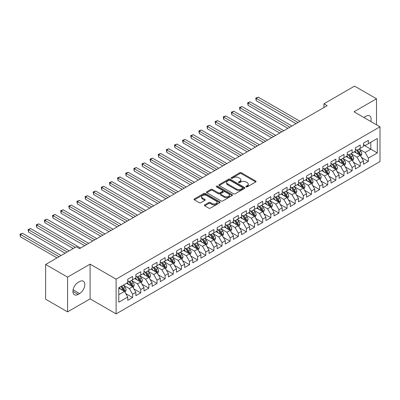 <?xml version="1.0" encoding="UTF-8"?>
<svg xmlns="http://www.w3.org/2000/svg" width="400" height="400" viewBox="0 0 400 400"><rect width="100%" height="100%" fill="white"/><g stroke="black" fill="none" stroke-linecap="round" stroke-linejoin="round"><path stroke-width="0.6" d="M246.125 186.85A0.79 0.455 0 0 0 247.245 186.85L255.72 181.955A1.13 0.65 0 0 0 256.055 181.49A1.13 0.65 0 0 0 255.72 181.03L241.36 172.74A1.13 0.65 0 0 0 239.765 172.74L231.285 177.635A0.79 0.455 0 0 0 231.055 177.955A0.79 0.455 0 0 0 231.285 178.28A0.79 0.455 0 0 0 232.4 178.28L233.5 177.645A3.61 2.085 0 0 1 238.605 177.645L239.8 178.335A3.61 2.085 0 0 1 240.86 179.81A3.61 2.085 0 0 1 239.8 181.285L238.705 181.92A0.79 0.455 0 0 0 238.475 182.24A0.79 0.455 0 0 0 238.705 182.565A0.79 0.455 0 0 0 239.82 182.565L240.92 181.93A3.61 2.085 0 0 1 246.025 181.93L247.225 182.62A3.61 2.085 0 0 1 248.28 184.095A3.61 2.085 0 0 1 247.225 185.57L246.125 186.205A0.79 0.455 0 0 0 245.895 186.525A0.79 0.455 0 0 0 246.125 186.85L246.125 186.205M204.73 204.895A1.13 0.65 0 0 0 204.4 205.355A1.13 0.65 0 0 0 204.73 205.82L208.76 208.145A1.13 0.65 0 0 0 210.355 208.145L219.775 202.71A1.13 0.65 0 0 0 220.105 202.245A1.13 0.65 0 0 0 219.775 201.785L205.41 193.495A1.13 0.65 0 0 0 203.815 193.495L194.395 198.93A1.13 0.65 0 0 0 194.065 199.39A1.13 0.65 0 0 0 194.395 199.85L199.265 202.66A1.13 0.65 0 0 0 200.86 202.66L204.89 200.335A1.13 0.65 0 0 0 205.22 199.875A1.13 0.65 0 0 0 204.89 199.415L202.475 198.02A3.02 1.745 0 0 1 201.59 196.79A3.02 1.745 0 0 1 203.455 195.175A3.02 1.745 0 0 1 206.745 195.555L216.2 201.015A3.02 1.745 0 0 1 217.085 202.245A3.02 1.745 0 0 1 215.225 203.855A3.02 1.745 0 0 1 211.935 203.48L210.355 202.57A1.13 0.65 0 0 0 208.76 202.57L204.73 204.895L204.73 205.82M67.575 277.14L67.575 311.875L90.095 298.87L90.095 264.14L67.575 277.14L45.625 264.465L76.275 246.77L79.525 248.65L327.155 105.68L323.905 103.805L323.905 107.56M90.095 264.14L116.11 279.16L380 126.8L380 161.535L116.11 313.89L116.11 279.16M376.505 124.785L376.505 98.78L353.985 111.785L380 126.8M376.505 98.78L354.555 86.11L323.905 103.805M233.58 193.815A1.13 0.65 0 0 0 235.175 193.815L244.59 188.38A1.13 0.65 0 0 0 244.92 187.92A1.13 0.65 0 0 0 244.59 187.46L230.225 179.165A1.13 0.65 0 0 0 228.63 179.165L219.215 184.6A1.13 0.65 0 0 0 218.885 185.06A1.13 0.65 0 0 0 219.215 185.525L233.58 193.815M216.775 187.02A0.79 0.455 0 0 1 217.58 187.13L232.165 195.55L222.765 200.98A1.13 0.65 0 0 1 221.17 200.98L206.805 192.685L206.805 191.765A1.13 0.65 0 0 0 206.475 192.225A1.13 0.65 0 0 0 206.805 192.685M206.805 191.765L210.835 189.44A1.13 0.65 0 0 1 212.43 189.44L218.255 192.8A1.13 0.65 0 0 0 219.855 192.8L222.525 191.26A1.13 0.65 0 0 0 222.855 190.8A1.13 0.65 0 0 0 222.525 190.34L216.46 186.835A0.79 0.455 0 0 1 216.23 186.515A0.79 0.455 0 0 1 216.72 186.09A0.79 0.455 0 0 1 217.58 186.19L232.18 194.62A1.13 0.65 0 0 1 232.51 195.085A1.13 0.65 0 0 1 232.18 195.545L232.18 194.62M363.495 144.965L370.815 149.19L370.815 142.245L377.315 138.49L368.375 143.655L368.375 140.32L363.495 143.135L363.495 146.47L360.245 148.345L360.245 145.015L355.365 147.83L355.365 151.16L352.115 153.04L352.115 149.705L347.235 152.525L347.235 155.855L343.985 157.735L343.985 154.4L339.11 157.215L339.11 160.55L335.855 162.425L335.855 159.095L330.98 161.91L330.98 165.245L327.725 167.12L327.725 163.79L322.85 166.605L322.85 169.935L319.595 171.815L319.595 168.48L314.72 171.3L314.72 174.63L311.465 176.51L311.465 173.175L306.59 175.99L306.59 179.325L303.335 181.2L303.335 177.87L298.46 180.685L298.46 184.02L295.205 185.895L295.205 182.565L290.33 185.38L290.33 188.71L287.075 190.59L287.075 187.255L282.2 190.075L282.2 193.405L278.95 195.285L278.95 191.95L274.07 194.765L274.07 198.1L270.82 199.975L270.82 196.645L265.94 199.46L265.94 202.795L262.69 204.67L262.69 201.34L257.81 204.155L257.81 207.485L254.56 209.365L254.56 206.03L249.68 208.845L249.68 212.18L246.43 214.055L246.43 210.725L241.55 213.54L241.55 216.875L238.3 218.75L238.3 215.42L233.42 218.235L233.42 221.565L230.17 223.445L230.17 220.11L225.29 222.93L225.29 226.26L222.04 228.14L222.04 224.805L217.16 227.62L217.16 230.955L213.91 232.83L213.91 229.5L209.03 232.315L209.03 235.65L205.78 237.525L205.78 234.195L200.9 237.01L200.9 240.34L197.65 242.22L197.65 238.885L192.775 241.705L192.775 245.035L189.52 246.915L189.52 243.58L184.645 246.395L184.645 249.73L181.39 251.605L181.39 248.275L176.515 251.09L176.515 254.425L173.26 256.3L173.26 252.97L168.385 255.785L168.385 259.115L165.13 260.995L165.13 257.66L160.255 260.475L160.255 263.81L157 265.685L157 262.355L152.125 265.17L152.125 268.505L148.87 270.38L148.87 267.05L143.995 269.865L143.995 273.195L140.745 275.075L140.745 271.74L135.865 274.56L135.865 277.89L132.615 279.77L132.615 276.435L127.735 279.25L127.735 282.585L118.79 287.75L118.79 302.205L127.735 297.04L124.485 291.41L118.79 288.125M377.315 138.49L377.315 152.945L368.375 158.11L365.125 152.475L359.23 149.075M361.505 157.475L368.375 161.44L368.375 158.11M368.375 161.44L363.495 164.26L363.495 160.925L360.245 162.805L356.995 157.17L351.1 153.77M353.375 162.17L360.245 166.135L360.245 162.805M360.245 166.135L355.365 168.95L355.365 165.62L352.115 167.495L348.865 161.865L342.97 158.46M345.245 166.865L352.115 170.83L352.115 167.495M352.115 170.83L347.235 173.645L347.235 170.315L343.985 172.19L340.735 166.56L334.84 163.155M337.115 171.555L343.985 175.525L343.985 172.19M343.985 175.525L339.11 178.34L339.11 175.005L335.855 176.885L332.605 171.25L326.71 167.85M328.985 176.25L335.855 180.215L335.855 176.885M335.855 180.215L330.98 183.035L330.98 179.7L327.725 181.58L324.475 175.945L318.58 172.54M320.855 180.945L327.725 184.91L327.725 181.58M327.725 184.91L322.85 187.725L322.85 184.395L319.595 186.27L316.345 180.64L310.45 177.235M312.725 185.64L319.595 189.605L319.595 186.27M319.595 189.605L314.72 192.42L314.72 189.085L311.465 190.965L308.215 185.33L302.32 181.93M304.595 190.33L311.465 194.295L311.465 190.965M311.465 194.295L306.59 197.115L306.59 193.78L303.335 195.66L300.085 190.025L294.19 186.625M296.465 195.025L303.335 198.99L303.335 195.66M303.335 198.99L298.46 201.805L298.46 198.475L295.205 200.35L291.955 194.72L286.06 191.315M288.34 199.72L295.205 203.685L295.205 200.35M295.205 203.685L290.33 206.5L290.33 203.17L287.075 205.045L283.825 199.415L277.93 196.01M280.21 204.41L287.075 208.38L287.075 205.045M287.075 208.38L282.2 211.195L282.2 207.86L278.95 209.74L275.695 204.105L269.8 200.705M272.08 209.105L278.95 213.07L278.95 209.74M278.95 213.07L274.07 215.89L274.07 212.555L270.82 214.435L267.565 208.8L261.67 205.4M263.95 213.8L270.82 217.765L270.82 214.435M270.82 217.765L265.94 220.58L265.94 217.25L262.69 219.125L259.435 213.495L253.54 210.09M255.82 218.495L262.69 222.46L262.69 219.125M262.69 222.46L257.81 225.275L257.81 221.945L254.56 223.82L251.305 218.19L245.41 214.785M247.69 223.185L254.56 227.155L254.56 223.82M254.56 227.155L249.68 229.97L249.68 226.635L246.43 228.515L243.175 222.88L237.285 219.48M239.56 227.88L246.43 231.845L246.43 228.515M246.43 231.845L241.55 234.665L241.55 231.33L238.3 233.21L235.045 227.575L229.155 224.17M231.43 232.575L238.3 236.54L238.3 233.21M238.3 236.54L233.42 239.355L233.42 236.025L230.17 237.9L226.915 232.27L221.025 228.865M223.3 237.27L230.17 241.235L230.17 237.9M230.17 241.235L225.29 244.05L225.29 240.715L222.04 242.595L218.79 236.965L212.895 233.56M215.17 241.96L222.04 245.925L222.04 242.595M222.04 245.925L217.16 248.745L217.16 245.41L213.91 247.29L210.66 241.655L204.765 238.255M207.04 246.655L213.91 250.62L213.91 247.29M213.91 250.62L209.03 253.435L209.03 250.105L205.78 251.98L202.53 246.35L196.635 242.945M198.91 251.35L205.78 255.315L205.78 251.98M205.78 255.315L200.9 258.13L200.9 254.8L197.65 256.675L194.4 251.045L188.505 247.64M190.78 256.04L197.65 260.01L197.65 256.675M197.65 260.01L192.775 262.825L192.775 259.49L189.52 261.37L186.27 255.735L180.375 252.335M182.65 260.735L189.52 264.7L189.52 261.37M189.52 264.7L184.645 267.52L184.645 264.185L181.39 266.065L178.14 260.43L172.245 257.03M174.52 265.43L181.39 269.395L181.39 266.065M181.39 269.395L176.515 272.21L176.515 268.88L173.26 270.755L170.01 265.125L164.115 261.72M166.39 270.125L173.26 274.09L173.26 270.755M173.26 274.09L168.385 276.905L168.385 273.575L165.13 275.45L161.88 269.82L155.985 266.415M158.26 274.815L165.13 278.785L165.13 275.45M165.13 278.785L160.255 281.6L160.255 278.265L157 280.145L153.75 274.51L147.855 271.11M150.13 279.51L157 283.475L157 280.145M157 283.475L152.125 286.295L152.125 282.96L148.87 284.84L145.62 279.205L139.725 275.8M142.005 284.205L148.87 288.17L148.87 284.84M148.87 288.17L143.995 290.985L143.995 287.655L140.745 289.53L137.49 283.9L131.595 280.495M133.875 288.9L140.745 292.865L140.745 289.53M140.745 292.865L135.865 295.68L135.865 292.35L132.615 294.225L129.36 288.595L123.465 285.19M125.745 293.59L132.615 297.56L132.615 294.225M132.615 297.56L127.735 300.375L127.735 297.04M127.735 280.705L129.36 281.645L132.615 279.77M118.79 294.695L124.485 291.41M135.865 276.015L137.49 276.95L140.745 275.075M129.36 288.595L132.615 286.715L126.595 283.24M135.865 292.35L132.615 286.715M143.995 271.32L145.62 272.26L148.87 270.38M137.49 283.9L140.745 282.02L134.725 278.55M143.995 287.655L140.745 282.02M152.125 266.625L153.75 267.565L157 265.685M145.62 279.205L148.87 277.33L142.855 273.855M152.125 282.96L148.87 277.33M160.255 261.935L161.88 262.87L165.13 260.995M153.75 274.51L157 272.635L150.985 269.16M160.255 278.265L157 272.635M168.385 257.24L170.01 258.18L173.26 256.3M161.88 269.82L165.13 267.94L159.115 264.465M168.385 273.575L165.13 267.94M176.515 252.545L178.14 253.485L181.39 251.605M170.01 265.125L173.26 263.245L167.245 259.775M176.515 268.88L173.26 263.245M184.645 247.85L186.27 248.79L189.52 246.915M178.14 260.43L181.39 258.555L175.375 255.08M184.645 264.185L181.39 258.555M192.775 243.16L194.4 244.095L197.65 242.22M186.27 255.735L189.52 253.86L183.505 250.385M192.775 259.49L189.52 253.86M200.9 238.465L202.53 239.405L205.78 237.525M194.4 251.045L197.65 249.165L191.635 245.695M200.9 254.8L197.65 249.165M209.03 233.77L210.66 234.71L213.91 232.83M202.53 246.35L205.78 244.47L199.765 241M209.03 250.105L205.78 244.47M217.16 229.075L218.79 230.015L222.04 228.14M210.66 241.655L213.91 239.78L207.895 236.305M217.16 245.41L213.91 239.78M225.29 224.385L226.915 225.32L230.17 223.445M218.79 236.965L222.04 235.085L216.025 231.61M225.29 240.715L222.04 235.085M233.42 219.69L235.045 220.63L238.3 218.75M226.915 232.27L230.17 230.39L224.155 226.92M233.42 236.025L230.17 230.39M241.55 214.995L243.175 215.935L246.43 214.055M235.045 227.575L238.3 225.7L232.285 222.225M241.55 231.33L238.3 225.7M249.68 210.305L251.305 211.24L254.56 209.365M243.175 222.88L246.43 221.005L240.415 217.53M249.68 226.635L246.43 221.005M257.81 205.61L259.435 206.55L262.69 204.67M251.305 218.19L254.56 216.31L248.54 212.835M257.81 221.945L254.56 216.31M265.94 200.915L267.565 201.855L270.82 199.975M259.435 213.495L262.69 211.615L256.67 208.145M265.94 217.25L262.69 211.615M274.07 196.22L275.695 197.16L278.95 195.285M267.565 208.8L270.82 206.925L264.8 203.45M274.07 212.555L270.82 206.925M282.2 191.53L283.825 192.465L287.075 190.59M275.695 204.105L278.95 202.23L272.93 198.755M282.2 207.86L278.95 202.23M290.33 186.835L291.955 187.775L295.205 185.895M283.825 199.415L287.075 197.535L281.06 194.065M290.33 203.17L287.075 197.535M298.46 182.14L300.085 183.08L303.335 181.2M291.955 194.72L295.205 192.84L289.19 189.37M298.46 198.475L295.205 192.84M306.59 177.445L308.215 178.385L311.465 176.51M300.085 190.025L303.335 188.15L297.32 184.675M306.59 193.78L303.335 188.15M314.72 172.755L316.345 173.69L319.595 171.815M308.215 185.33L311.465 183.455L305.45 179.98M314.72 189.085L311.465 183.455M322.85 168.06L324.475 169L327.725 167.12M316.345 180.64L319.595 178.76L313.58 175.29M322.85 184.395L319.595 178.76M330.98 163.365L332.605 164.305L335.855 162.425M324.475 175.945L327.725 174.07L321.71 170.595M330.98 179.7L327.725 174.07M339.11 158.67L340.735 159.61L343.985 157.735M332.605 171.25L335.855 169.375L329.84 165.9M339.11 175.005L335.855 169.375M347.235 153.98L348.865 154.915L352.115 153.04M340.735 166.56L343.985 164.68L337.97 161.205M347.235 170.315L343.985 164.68M355.365 149.285L356.995 150.225L360.245 148.345M348.865 161.865L352.115 159.985L346.1 156.515M355.365 165.62L352.115 159.985M363.495 144.59L365.125 145.53L368.375 143.655M356.995 157.17L360.245 155.295L354.23 151.82M363.495 160.925L360.245 155.295M45.625 264.465L45.625 299.2L67.575 311.875M90.095 298.87L116.11 313.89M365.125 152.475L370.815 149.19L377.315 152.945M370.82 121.5A7.36 4.25 120 0 0 369.615 115.875A7.36 4.25 120 0 0 365.935 116.24L364.47 117.085A7.36 4.25 120 0 0 363.86 117.485M78.145 282.395A7.36 4.25 120 0 0 73.335 288.88A7.36 4.25 120 0 0 74.465 294.775A7.36 4.25 120 0 0 78.145 294.415L79.605 293.57A7.36 4.25 120 0 0 84.415 287.085A7.36 4.25 120 0 0 83.285 281.19A7.36 4.25 120 0 0 79.605 281.55L78.145 282.395M246.44 186.96L247.225 186.51A3.61 2.085 0 0 0 248.28 185.035L248.28 184.095M240.86 179.81L240.86 180.75A3.61 2.085 0 0 1 239.8 182.225L239.02 182.675M255.705 181.96L241.36 173.675A1.13 0.65 0 0 0 239.765 173.675L231.6 178.39M244.575 188.39L230.225 180.105A1.13 0.65 0 0 0 228.63 180.105L219.23 185.53L219.215 184.6M242.595 188.24A0.79 0.455 0 0 0 242.825 187.92A0.79 0.455 0 0 0 242.595 187.595L229.985 180.315A0.79 0.455 0 0 0 228.87 180.315L227.715 180.985A3.61 2.085 0 0 0 226.655 182.46A3.61 2.085 0 0 0 227.715 183.935L236.33 188.91A3.61 2.085 0 0 0 241.44 188.91L242.595 188.24L242.595 189.18A0.79 0.455 0 0 0 242.825 188.86L242.825 187.92M226.655 182.46L226.655 183.4A3.61 2.085 0 0 0 227.715 184.87L227.715 183.935M242.595 189.18L241.44 189.85A3.61 2.085 0 0 1 236.33 189.85L227.715 184.87M206.82 192.695L210.835 190.38L210.835 189.44M222.855 190.8L222.855 191.735A1.13 0.65 0 0 1 222.525 192.2L219.855 193.74A1.13 0.65 0 0 1 218.255 193.74L212.43 190.38A1.13 0.65 0 0 0 210.835 190.38M224.3 196.29A3.02 1.745 0 0 0 227.59 196.67A3.02 1.745 0 0 0 229.455 195.06A3.02 1.745 0 0 0 228.57 193.825L225.24 191.905A1.13 0.65 0 0 0 223.645 191.905L220.97 193.445A1.13 0.65 0 0 0 220.64 193.91A1.13 0.65 0 0 0 220.97 194.37L224.3 196.29L224.3 197.23A3.02 1.745 0 0 0 227.59 197.61A3.02 1.745 0 0 0 229.455 196L229.455 195.06M220.64 193.91L220.64 194.845A1.13 0.65 0 0 0 220.97 195.31L220.97 194.37M224.3 197.23L220.97 195.31M217.085 202.245L217.085 203.185A3.02 1.745 0 0 1 215.225 204.795A3.02 1.745 0 0 1 211.935 204.42L210.355 203.51A1.13 0.65 0 0 0 208.76 203.51L204.745 205.825M201.59 196.79L201.59 197.725A3.02 1.745 0 0 0 202.475 198.96L202.475 198.02M204.875 200.345L202.475 198.96M219.76 202.715L205.41 194.43A1.13 0.65 0 0 0 203.815 194.43L194.41 199.86L194.395 198.93M360.845 156.335L361.855 153.875A3.045 1.76 -120 0 0 360.88 151.28L359.155 148.975M356.405 153.075L355.09 151.32M300.085 121.31L258.24 97.155L256.21 98.325L256.21 100.675L296.02 123.66M359.67 154.96L360.21 154.005A3.045 1.76 -120 0 0 359.335 152.175L357.61 149.865M356.625 150.01L358.755 152.86A1.55 0.895 60 0 1 359.04 153.33L360.21 154.005M356.09 149.7L358.36 152.735A3.045 1.76 60 0 1 359.235 154.57L359.295 154.745M256.21 100.675L255.76 98.07L298.05 122.485M255.76 98.07L258.24 97.155M352.715 161.03L353.725 158.57A3.045 1.76 -120 0 0 352.75 155.975L351.025 153.67M348.275 157.77L346.96 156.015M291.955 126.005L250.11 101.845L248.08 103.02L248.08 105.365L287.89 128.35M351.54 159.655L352.08 158.7A3.045 1.76 -120 0 0 351.21 156.865L349.48 154.56M348.495 154.705L350.63 157.55A1.55 0.895 60 0 1 350.91 158.025L352.08 158.7M347.96 154.395L350.23 157.43A3.045 1.76 60 0 1 351.105 159.26L351.165 159.44M248.08 105.365L247.63 102.76L289.92 127.18M247.63 102.76L250.11 101.845M344.585 165.72L345.595 163.265A3.045 1.76 -120 0 0 344.62 160.67L342.895 158.365M340.145 162.46L338.83 160.71M283.825 130.7L241.98 106.54L239.95 107.715L239.95 110.06L279.76 133.045M343.41 164.35L343.95 163.395A3.045 1.76 -120 0 0 343.08 161.56L341.35 159.255M340.365 159.4L342.5 162.245A1.55 0.895 60 0 1 342.78 162.715L343.95 163.395M339.83 159.09L342.1 162.125A3.045 1.76 60 0 1 342.975 163.955L343.035 164.13M239.95 110.06L239.5 107.455L281.795 131.87M239.5 107.455L241.98 106.54M336.455 170.415L337.465 167.955A3.045 1.76 -120 0 0 336.495 165.36L334.765 163.055M332.015 167.155L330.7 165.405M275.695 135.39L233.85 111.235L231.82 112.405L231.82 114.755L271.63 137.74M335.28 169.045L335.82 168.085A3.045 1.76 -120 0 0 334.95 166.255L333.22 163.95M332.235 164.09L334.37 166.94A1.55 0.895 60 0 1 334.65 167.41L335.82 168.085M331.7 163.785L333.975 166.815A3.045 1.76 60 0 1 334.845 168.65L334.905 168.825M231.82 114.755L231.375 112.15L273.665 136.565M231.375 112.15L233.85 111.235M328.33 175.11L329.335 172.65A3.045 1.76 -120 0 0 328.365 170.055L326.635 167.75M323.885 171.85L322.57 170.095M267.565 140.085L225.72 115.93L223.69 117.1L223.69 119.45L263.5 142.43M327.15 173.735L327.69 172.78A3.045 1.76 -120 0 0 326.82 170.945L325.09 168.64M324.105 168.785L326.24 171.635A1.55 0.895 60 0 1 326.52 172.105L327.69 172.78M323.57 168.475L325.845 171.51A3.045 1.76 60 0 1 326.715 173.345L326.775 173.52M223.69 119.45L223.245 116.845L265.535 141.26M223.245 116.845L225.72 115.93M320.2 179.805L321.205 177.345A3.045 1.76 -120 0 0 320.235 174.75L318.505 172.445M315.755 176.545L314.44 174.79M259.435 144.78L217.595 120.62L215.56 121.795L215.56 124.14L255.37 147.125M319.02 178.43L319.56 177.475A3.045 1.76 -120 0 0 318.69 175.64L316.96 173.335M315.975 173.48L318.11 176.325A1.55 0.895 60 0 1 318.39 176.8L319.56 177.475M315.44 173.17L317.715 176.205A3.045 1.76 60 0 1 318.585 178.035L318.645 178.215M215.56 124.14L215.115 121.535L257.405 145.955M215.115 121.535L217.595 120.62M312.07 184.495L313.075 182.035A3.045 1.76 -120 0 0 312.105 179.445L310.375 177.135M307.625 181.235L306.31 179.485M251.305 149.475L209.465 125.315L207.43 126.49L207.43 128.835L247.24 151.82M310.89 183.125L311.43 182.165A3.045 1.76 -120 0 0 310.56 180.335L308.83 178.03M307.845 178.175L309.98 181.02A1.55 0.895 60 0 1 310.26 181.49L311.43 182.165M307.31 177.865L309.585 180.9A3.045 1.76 60 0 1 310.455 182.73L310.515 182.905M207.43 128.835L206.985 126.23L249.275 150.645M206.985 126.23L209.465 125.315M303.94 189.19L304.945 186.73A3.045 1.76 -120 0 0 303.975 184.135L302.245 181.83M299.495 185.93L298.18 184.18M243.175 154.165L201.335 130.01L199.3 131.18L199.3 133.53L239.11 156.515M302.765 187.815L303.3 186.86A3.045 1.76 -120 0 0 302.43 185.03L300.7 182.725M299.715 182.865L301.85 185.715A1.55 0.895 60 0 1 302.13 186.185L303.3 186.86M299.18 182.555L301.455 185.59A3.045 1.76 60 0 1 302.325 187.425L302.385 187.6M199.3 133.53L198.855 130.925L241.145 155.34M198.855 130.925L201.335 130.01M295.81 193.885L296.815 191.425A3.045 1.76 -120 0 0 295.845 188.83L294.115 186.525M291.365 190.625L290.05 188.87M235.045 158.86L193.205 134.7L191.17 135.875L191.17 138.22L230.98 161.205M294.635 192.51L295.17 191.555A3.045 1.76 -120 0 0 294.3 189.72L292.57 187.415M291.585 187.56L293.72 190.41A1.55 0.895 60 0 1 294 190.88L295.17 191.555M291.05 187.25L293.325 190.285A3.045 1.76 60 0 1 294.195 192.12L294.26 192.295M191.17 138.22L190.725 135.615L233.015 160.035M190.725 135.615L193.205 134.7M287.68 198.58L288.685 196.12A3.045 1.76 -120 0 0 287.715 193.525L285.985 191.22M283.235 195.32L281.925 193.565M226.915 163.555L185.075 139.395L183.04 140.57L183.04 142.915L222.85 165.9M286.505 197.205L287.04 196.25A3.045 1.76 -120 0 0 286.17 194.415L284.445 192.11M283.455 192.255L285.59 195.1A1.55 0.895 60 0 1 285.87 195.575L287.04 196.25M282.92 191.945L285.195 194.98A3.045 1.76 60 0 1 286.065 196.81L286.13 196.99M183.04 142.915L182.595 140.31L224.885 164.725M182.595 140.31L185.075 139.395M279.55 203.27L280.555 200.81A3.045 1.76 -120 0 0 279.585 198.215L277.86 195.91M275.105 200.01L273.795 198.26M218.785 168.245L176.945 144.09L174.91 145.265L174.91 147.61L214.725 170.595M278.375 201.9L278.91 200.94A3.045 1.76 -120 0 0 278.04 199.11L276.315 196.805M275.325 196.95L277.46 199.795A1.55 0.895 60 0 1 277.74 200.265L278.91 200.94M274.79 196.64L277.065 199.675A3.045 1.76 60 0 1 277.935 201.505L278 201.68M174.91 147.61L174.465 145.005L216.755 169.42M174.465 145.005L176.945 144.09M271.42 207.965L272.425 205.505A3.045 1.76 -120 0 0 271.455 202.91L269.73 200.605M266.975 204.705L265.665 202.955M210.66 172.94L168.815 148.785L166.78 149.955L166.78 152.305L206.595 175.29M270.245 206.59L270.78 205.635A3.045 1.76 -120 0 0 269.91 203.805L268.185 201.5M267.2 201.64L269.33 204.49A1.55 0.895 60 0 1 269.615 204.96L270.78 205.635M266.66 201.33L268.935 204.365A3.045 1.76 60 0 1 269.805 206.2L269.87 206.375M166.78 152.305L166.335 149.7L208.625 174.115M166.335 149.7L168.815 148.785M263.29 212.66L264.3 210.2A3.045 1.76 -120 0 0 263.325 207.605L261.6 205.3M258.845 209.4L257.535 207.645M202.53 177.635L160.685 153.475L158.65 154.65L158.65 156.995L198.465 179.98M262.115 211.285L262.655 210.33A3.045 1.76 -120 0 0 261.78 208.495L260.055 206.19M259.07 206.335L261.2 209.18A1.55 0.895 60 0 1 261.485 209.655L262.655 210.33M258.53 206.025L260.805 209.06A3.045 1.76 60 0 1 261.675 210.89L261.74 211.07M158.65 156.995L158.205 154.39L200.495 178.81M158.205 154.39L160.685 153.475M255.16 217.355L256.17 214.895A3.045 1.76 -120 0 0 255.195 212.3L253.47 209.995M250.715 214.09L249.405 212.34M194.4 182.33L152.555 158.17L150.525 159.345L150.525 161.69L190.335 184.675M253.985 215.98L254.525 215.025A3.045 1.76 -120 0 0 253.65 213.19L251.925 210.885M250.94 211.03L253.07 213.875A1.55 0.895 60 0 1 253.355 214.345L254.525 215.025M250.4 210.72L252.675 213.755A3.045 1.76 60 0 1 253.545 215.585L253.61 215.76M150.525 161.69L150.075 159.085L192.365 183.5M150.075 159.085L152.555 158.17M247.03 222.045L248.04 219.585A3.045 1.76 -120 0 0 247.065 216.99L245.34 214.685M242.585 218.785L241.275 217.035M186.27 187.02L144.425 162.865L142.395 164.035L142.395 166.385L182.205 189.37M245.855 220.675L246.395 219.715A3.045 1.76 -120 0 0 245.52 217.885L243.795 215.58M242.81 215.72L244.94 218.57A1.55 0.895 60 0 1 245.225 219.04L246.395 219.715M242.275 215.415L244.545 218.445A3.045 1.76 60 0 1 245.42 220.28L245.48 220.455M142.395 166.385L141.945 163.78L184.235 188.195M141.945 163.78L144.425 162.865M238.9 226.74L239.91 224.28A3.045 1.76 -120 0 0 238.935 221.685L237.21 219.38M234.455 223.48L233.145 221.725M178.14 191.715L136.295 167.56L134.265 168.73L134.265 171.08L174.075 194.06M237.725 225.365L238.265 224.41A3.045 1.76 -120 0 0 237.39 222.58L235.665 220.27M234.68 220.415L236.81 223.265A1.55 0.895 60 0 1 237.095 223.735L238.265 224.41M234.145 220.105L236.415 223.14A3.045 1.76 60 0 1 237.29 224.975L237.35 225.15M134.265 171.08L133.815 168.475L176.105 192.89M133.815 168.475L136.295 167.56M230.77 231.435L231.78 228.975A3.045 1.76 -120 0 0 230.805 226.38L229.08 224.075M226.325 228.175L225.015 226.42M170.01 196.41L128.165 172.25L126.135 173.425L126.135 175.77L165.945 198.755M229.595 230.06L230.135 229.105A3.045 1.76 -120 0 0 229.26 227.27L227.535 224.965M226.55 225.11L228.68 227.955A1.55 0.895 60 0 1 228.965 228.43L230.135 229.105M226.015 224.8L228.285 227.835A3.045 1.76 60 0 1 229.16 229.665L229.22 229.845M126.135 175.77L125.685 173.165L167.975 197.585M125.685 173.165L128.165 172.25M222.64 236.125L223.65 233.665A3.045 1.76 -120 0 0 222.675 231.075L220.95 228.77M218.2 232.865L216.885 231.115M161.88 201.105L120.035 176.945L118.005 178.12L118.005 180.465L157.815 203.45M221.465 234.755L222.005 233.795A3.045 1.76 -120 0 0 221.13 231.965L219.405 229.66M218.42 229.805L220.55 232.65A1.55 0.895 60 0 1 220.835 233.12L222.005 233.795M217.885 229.495L220.155 232.53A3.045 1.76 60 0 1 221.03 234.36L221.09 234.535M118.005 180.465L117.555 177.86L159.845 202.275M117.555 177.86L120.035 176.945M214.51 240.82L215.52 238.36A3.045 1.76 -120 0 0 214.545 235.765L212.82 233.46M210.07 237.56L208.755 235.81M153.75 205.795L111.905 181.64L109.875 182.81L109.875 185.16L149.685 208.145M213.335 239.445L213.875 238.49A3.045 1.76 -120 0 0 213 236.66L211.275 234.355M210.29 234.495L212.425 237.345A1.55 0.895 60 0 1 212.705 237.815L213.875 238.49M209.755 234.185L212.025 237.22A3.045 1.76 60 0 1 212.9 239.055L212.96 239.23M109.875 185.16L109.425 182.555L151.715 206.97M109.425 182.555L111.905 181.64M206.38 245.515L207.39 243.055A3.045 1.76 -120 0 0 206.415 240.46L204.69 238.155M201.94 242.255L200.625 240.5M145.62 210.49L103.775 186.33L101.745 187.505L101.745 189.85L141.555 212.835M205.205 244.14L205.745 243.185A3.045 1.76 -120 0 0 204.875 241.35L203.145 239.045M202.16 239.19L204.295 242.04A1.55 0.895 60 0 1 204.575 242.51L205.745 243.185M201.625 238.88L203.895 241.915A3.045 1.76 60 0 1 204.77 243.75L204.83 243.925M101.745 189.85L101.295 187.245L143.59 211.665M101.295 187.245L103.775 186.33M198.25 250.21L199.26 247.75A3.045 1.76 -120 0 0 198.29 245.155L196.56 242.85M193.81 246.95L192.495 245.195M137.49 215.185L95.645 191.025L93.615 192.2L93.615 194.545L133.425 217.53M197.075 248.835L197.615 247.88A3.045 1.76 -120 0 0 196.745 246.045L195.015 243.74M194.03 243.885L196.165 246.73A1.55 0.895 60 0 1 196.445 247.205L197.615 247.88M193.495 243.575L195.765 246.61A3.045 1.76 60 0 1 196.64 248.44L196.7 248.62M93.615 194.545L93.165 191.94L135.46 216.355M93.165 191.94L95.645 191.025M190.12 254.9L191.13 252.44A3.045 1.76 -120 0 0 190.16 249.85L188.43 247.54M185.68 251.64L184.365 249.89M129.36 219.88L87.515 195.72L85.485 196.895L85.485 199.24L125.295 222.225M188.945 253.53L189.485 252.57A3.045 1.76 -120 0 0 188.615 250.74L186.885 248.435M185.9 248.58L188.035 251.425A1.55 0.895 60 0 1 188.315 251.895L189.485 252.57M185.365 248.27L187.64 251.305A3.045 1.76 60 0 1 188.51 253.135L188.57 253.31M85.485 199.24L85.04 196.635L127.33 221.05M85.04 196.635L87.515 195.72M181.995 259.595L183 257.135A3.045 1.76 -120 0 0 182.03 254.54L180.3 252.235M177.55 256.335L176.235 254.585M121.23 224.57L79.39 200.415L77.355 201.585L77.355 203.935L117.165 226.92M180.815 258.22L181.355 257.265A3.045 1.76 -120 0 0 180.485 255.435L178.755 253.13M177.77 253.27L179.905 256.12A1.55 0.895 60 0 1 180.185 256.59L181.355 257.265M177.235 252.96L179.51 255.995A3.045 1.76 60 0 1 180.38 257.83L180.44 258.005M77.355 203.935L76.91 201.33L119.2 225.745M76.91 201.33L79.39 200.415M173.865 264.29L174.87 261.83A3.045 1.76 -120 0 0 173.9 259.235L172.17 256.93M169.42 261.03L168.105 259.275M113.1 229.265L71.26 205.105L69.225 206.28L69.225 208.625L109.035 231.61M172.685 262.915L173.225 261.96A3.045 1.76 -120 0 0 172.355 260.125L170.625 257.82M169.64 257.965L171.775 260.81A1.55 0.895 60 0 1 172.055 261.285L173.225 261.96M169.105 257.655L171.38 260.69A3.045 1.76 60 0 1 172.25 262.52L172.31 262.7M69.225 208.625L68.78 206.02L111.07 230.44M68.78 206.02L71.26 205.105M165.735 268.985L166.74 266.525A3.045 1.76 -120 0 0 165.77 263.93L164.04 261.625M161.29 265.72L159.975 263.97M104.97 233.96L63.13 209.8L61.095 210.975L61.095 213.32L100.905 236.305M164.555 267.61L165.095 266.655A3.045 1.76 -120 0 0 164.225 264.82L162.495 262.515M161.51 262.66L163.645 265.505A1.55 0.895 60 0 1 163.925 265.975L165.095 266.655M160.975 262.35L163.25 265.385A3.045 1.76 60 0 1 164.12 267.215L164.18 267.39M61.095 213.32L60.65 210.715L102.94 235.13M60.65 210.715L63.13 209.8M157.605 273.675L158.61 271.215A3.045 1.76 -120 0 0 157.64 268.62L155.91 266.315M153.16 270.415L151.845 268.665M96.84 238.65L55 214.495L52.965 215.67L52.965 218.015L92.775 241M156.43 272.305L156.965 271.345A3.045 1.76 -120 0 0 156.095 269.515L154.365 267.21M153.38 267.35L155.515 270.2A1.55 0.895 60 0 1 155.795 270.67L156.965 271.345M152.845 267.045L155.12 270.075A3.045 1.76 60 0 1 155.99 271.91L156.055 272.085M52.965 218.015L52.52 215.41L94.81 239.825M52.52 215.41L55 214.495M149.475 278.37L150.48 275.91A3.045 1.76 -120 0 0 149.51 273.315L147.78 271.01M145.03 275.11L143.715 273.355M88.71 243.345L46.87 219.19L44.835 220.36L44.835 222.71L84.645 245.695M148.3 276.995L148.835 276.04A3.045 1.76 -120 0 0 147.965 274.21L146.24 271.9M145.25 272.045L147.385 274.895A1.55 0.895 60 0 1 147.665 275.365L148.835 276.04M144.715 271.735L146.99 274.77A3.045 1.76 60 0 1 147.86 276.605L147.925 276.78M44.835 222.71L44.39 220.105L86.68 244.52M44.39 220.105L46.87 219.19M141.345 283.065L142.35 280.605A3.045 1.76 -120 0 0 141.38 278.01L139.655 275.705M136.9 279.805L135.59 278.05M80.58 248.04L38.74 223.88L36.705 225.055L36.705 227.4L73.265 248.51M140.17 281.69L140.705 280.735A3.045 1.76 -120 0 0 139.835 278.9L138.11 276.595M137.12 276.74L139.255 279.585A1.55 0.895 60 0 1 139.535 280.06L140.705 280.735M136.585 276.43L138.86 279.465A3.045 1.76 60 0 1 139.73 281.295L139.795 281.475M36.705 227.4L36.26 224.795L75.3 247.335M36.26 224.795L38.74 223.88M133.215 287.755L134.22 285.3A3.045 1.76 -120 0 0 133.25 282.705L131.525 280.4M128.77 284.495L127.46 282.745M69.2 250.855L30.61 228.575L28.575 229.75L28.575 232.095L65.135 253.2M132.04 286.385L132.575 285.425A3.045 1.76 -120 0 0 131.705 283.595L129.98 281.29M128.99 281.435L131.125 284.28A1.55 0.895 60 0 1 131.41 284.75L132.575 285.425M128.455 281.125L130.73 284.16A3.045 1.76 60 0 1 131.6 285.99L131.665 286.165M28.575 232.095L28.13 229.49L67.17 252.03M28.13 229.49L30.61 228.575M125.085 292.45L126.09 289.99A3.045 1.76 -120 0 0 125.12 287.395L123.395 285.09M120.64 289.19L119.33 287.44M61.07 255.55L22.48 233.27L20.445 234.44L20.445 236.79L57.005 257.895M123.91 291.075L124.45 290.12A3.045 1.76 -120 0 0 123.575 288.29L121.85 285.985M121.085 286.425L122.995 288.975A1.55 0.895 60 0 1 123.28 289.445L124.45 290.12M120.875 286.545L122.6 288.85A3.045 1.76 60 0 1 123.47 290.685L123.535 290.86M20.445 236.79L20 234.185L59.04 256.725M20 234.185L22.48 233.27M247.225 186.51L247.225 185.57M238.705 182.565L238.705 181.92M239.8 182.225L239.8 181.285M231.285 178.28L231.285 177.635M239.765 173.675L239.765 172.74M241.36 173.675L241.36 172.74M255.72 181.955L255.72 181.03M228.63 180.105L228.63 179.165M230.225 180.105L230.225 179.165M244.59 188.38L244.59 187.46M236.33 189.85L236.33 188.91M241.44 189.85L241.44 188.91M212.43 190.38L212.43 189.44M218.255 193.74L218.255 192.8M219.855 193.74L219.855 192.8M222.525 192.2L222.525 191.26M217.58 187.13L217.58 186.19M208.76 203.51L208.76 202.57M210.355 203.51L210.355 202.57M211.935 204.42L211.935 203.48M204.89 200.335L204.89 199.415M203.815 194.43L203.815 193.495M205.41 194.43L205.41 193.495M219.775 202.71L219.775 201.785M72.94 291.41L78.145 294.415M73.105 289.815L79.605 293.57M359.865 155.07L361.835 153.935M359.335 152.175L360.88 151.28M357.09 153.47L358.36 152.735M351.735 159.765L353.705 158.63M351.21 156.865L352.75 155.975M348.96 158.165L350.23 157.43M343.605 164.46L345.575 163.32M343.08 161.56L344.62 160.67M340.83 162.86L342.1 162.125M335.475 169.155L337.445 168.015M334.95 166.255L336.495 165.36M332.7 167.55L333.975 166.815M327.345 173.845L329.315 172.71M326.82 170.945L328.365 170.055M324.57 172.245L325.845 171.51M319.215 178.54L321.185 177.405M318.69 175.64L320.235 174.75M316.44 176.94L317.715 176.205M311.085 183.235L313.055 182.095M310.56 180.335L312.105 179.445M308.31 181.635L309.585 180.9M302.955 187.93L304.925 186.79M302.43 185.03L303.975 184.135M300.18 186.325L301.455 185.59M294.825 192.62L296.795 191.485M294.3 189.72L295.845 188.83M292.05 191.02L293.325 190.285M286.695 197.315L288.665 196.175M286.17 194.415L287.715 193.525M283.92 195.715L285.195 194.98M278.565 202.01L280.535 200.87M278.04 199.11L279.585 198.215M275.79 200.405L277.065 199.675M270.435 206.705L272.405 205.565M269.91 203.805L271.455 202.91M267.66 205.1L268.935 204.365M262.305 211.395L264.28 210.26M261.78 208.495L263.325 207.605M259.53 209.795L260.805 209.06M254.175 216.09L256.15 214.95M253.65 213.19L255.195 212.3M251.4 214.49L252.675 213.755M246.045 220.785L248.02 219.645M245.52 217.885L247.065 216.99M243.275 219.18L244.545 218.445M237.915 225.475L239.89 224.34M237.39 222.58L238.935 221.685M235.145 223.875L236.415 223.14M229.785 230.17L231.76 229.035M229.26 227.27L230.805 226.38M227.015 228.57L228.285 227.835M221.66 234.865L223.63 233.725M221.13 231.965L222.675 231.075M218.885 233.265L220.155 232.53M213.53 239.56L215.5 238.42M213 236.66L214.545 235.765M210.755 237.955L212.025 237.22M205.4 244.25L207.37 243.115M204.875 241.35L206.415 240.46M202.625 242.65L203.895 241.915M197.27 248.945L199.24 247.805M196.745 246.045L198.29 245.155M194.495 247.345L195.765 246.61M189.14 253.64L191.11 252.5M188.615 250.74L190.16 249.85M186.365 252.04L187.64 251.305M181.01 258.335L182.98 257.195M180.485 255.435L182.03 254.54M178.235 256.73L179.51 255.995M172.88 263.025L174.85 261.89M172.355 260.125L173.9 259.235M170.105 261.425L171.38 260.69M164.75 267.72L166.72 266.58M164.225 264.82L165.77 263.93M161.975 266.12L163.25 265.385M156.62 272.415L158.59 271.275M156.095 269.515L157.64 268.62M153.845 270.81L155.12 270.075M148.49 277.105L150.46 275.97M147.965 274.21L149.51 273.315M145.715 275.505L146.99 274.77M140.36 281.8L142.33 280.665M139.835 278.9L141.38 278.01M137.585 280.2L138.86 279.465M132.23 286.495L134.2 285.355M131.705 283.595L133.25 282.705M129.455 284.895L130.73 284.16M124.1 291.19L126.07 290.05M123.575 288.29L125.12 287.395M121.325 289.585L122.6 288.85"/></g></svg>
